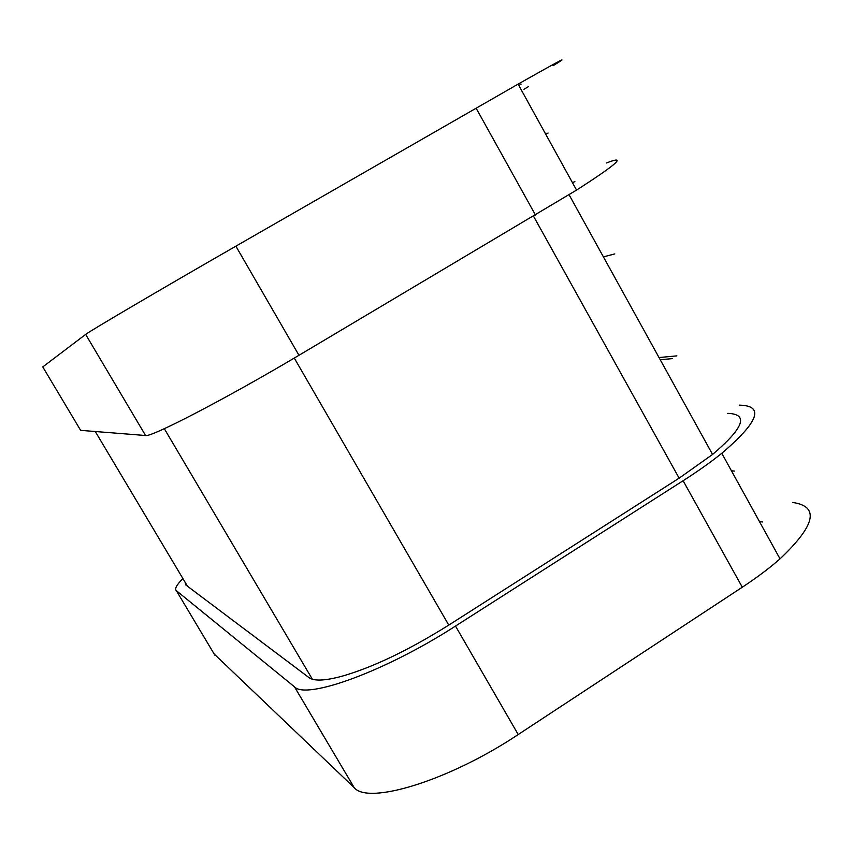 <?xml version="1.0" encoding="UTF-8"?>
<svg xmlns="http://www.w3.org/2000/svg" width="853" height="853" viewBox="0 0 853 853"><rect width="100%" height="100%" fill="white"/><g stroke="black" fill="none" stroke-linecap="round" stroke-linejoin="round"><path stroke-width="1.28" d="M80.64 430.349L145.564 435.51C150.661 437.706 225.821 398.777 298.966 355.296L576.553 190.091C617.529 163.787 627.488 154.756 606.419 162.998M42.767 366.918L85.663 334.408C88.083 332.073 161.494 288.879 235.876 246.165L518.091 84.127C560.677 60.019 572.331 53.888 553.053 65.734M739.263 405.143C764.661 405.644 758.829 421.702 721.787 453.295C710.794 462.123 697.903 471.272 683.114 480.729L455.502 626.059C385.364 671.396 306.046 699.993 294.477 686.814L176.347 590.66C174.417 588.858 176.614 584.838 182.915 578.601M214.167 654.016L354.23 787.682C368.336 805.147 449.264 780.57 518.219 734.529L742.291 587.216C756.846 577.63 769.427 568.173 780.026 558.854C815.532 525.192 819.744 506.394 792.65 502.449M727.737 413.364C748.934 414.1 743.88 427.79 712.564 454.457L679.137 478.17L448.774 625.1C408.491 650.274 373.006 667.291 342.33 676.13C325.142 680.822 314.043 681.312 309.01 677.613L185.73 584.913L185.208 582.439M548.084 133.036L545.728 134.22M521.098 84.106L518.837 85.481M574.901 181.636L572.427 182.617M614.768 253.917L603.412 256.881M528.497 86.579L523.966 89.298M762.614 521.993L759.469 521.588M734.529 471.059L731.479 470.856M672.505 358.612L660.233 359.721M676.909 355.872L659.028 357.546M476.091 108.139L535.524 215.105M235.876 246.165L298.966 355.296M518.219 734.529L455.502 626.059M742.291 587.216L683.114 480.729M42.735 366.865L80.811 430.637M85.663 334.408L145.564 435.51M448.774 625.1L294.274 358.068M312.347 679.223L164.309 428.686M215.041 655.488L176.347 590.66M354.23 787.682L294.477 686.814M187.457 586.203L95.397 431.735M679.137 478.17L533.562 216.267M576.553 190.091L518.091 84.127M780.026 558.854L721.787 453.295M712.564 454.457L569.09 194.761"/></g></svg>
